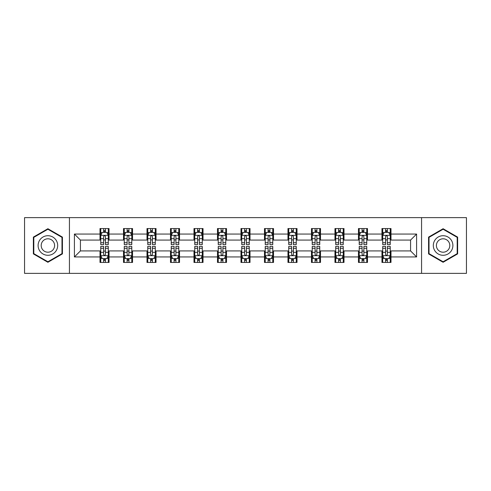 <?xml version="1.0" encoding="UTF-8"?>
<svg xmlns="http://www.w3.org/2000/svg" width="491" height="491" viewBox="0 0 491 491"><rect width="100%" height="100%" fill="white"/><g stroke="black" fill="none" stroke-linecap="round" stroke-linejoin="round"><path stroke-width="0.74" d="M421.566 273.364L466.45 273.364L466.45 217.636L421.566 217.636L421.566 273.364L69.434 273.364L69.434 217.636L24.55 217.636L24.55 273.364L69.434 273.364M421.566 217.636L69.434 217.636M390.996 234.054L390.996 228.554L381.955 228.554L381.955 234.054L367.495 234.054L367.495 228.554L358.461 228.554L358.461 234.054L344.001 234.054L344.001 228.554L334.966 228.554L334.966 234.054L320.506 234.054L320.506 228.554L311.466 228.554L311.466 234.054L297.012 234.054L297.012 228.554L287.971 228.554L287.971 234.054L273.512 234.054L273.512 228.554L264.477 228.554L264.477 234.054L250.017 234.054L250.017 228.554L240.983 228.554L240.983 234.054L226.523 234.054L226.523 228.554L217.488 228.554L217.488 234.054L203.029 234.054L203.029 228.554L193.988 228.554L193.988 234.054L179.534 234.054L179.534 228.554L170.494 228.554L170.494 234.054L156.034 234.054L156.034 228.554L146.999 228.554L146.999 234.054L132.539 234.054L132.539 228.554L123.505 228.554L123.505 234.054L109.045 234.054L109.045 228.554L100.004 228.554L100.004 234.054L74.405 234.054L74.405 256.946L80.426 250.919L100.004 250.919L100.004 262.446L109.045 262.446L109.045 250.919L123.505 250.919L123.505 262.446L132.539 262.446L132.539 250.919L146.999 250.919L146.999 262.446L156.034 262.446L156.034 250.919L170.494 250.919L170.494 262.446L179.534 262.446L179.534 250.919L193.988 250.919L193.988 262.446L203.029 262.446L203.029 250.919L217.488 250.919L217.488 262.446L226.523 262.446L226.523 250.919L240.983 250.919L240.983 262.446L250.017 262.446L250.017 250.919L264.477 250.919L264.477 262.446L273.512 262.446L273.512 250.919L287.971 250.919L287.971 262.446L297.012 262.446L297.012 250.919L311.466 250.919L311.466 262.446L320.506 262.446L320.506 250.919L334.966 250.919L334.966 262.446L344.001 262.446L344.001 250.919L358.461 250.919L358.461 262.446L367.495 262.446L367.495 250.919L381.955 250.919L381.955 262.446L390.996 262.446L390.996 250.919L410.574 250.919L410.574 240.081L390.996 240.081L390.996 234.054L416.595 234.054L416.595 256.946L390.996 256.946M381.955 256.946L367.495 256.946M358.461 256.946L344.001 256.946M334.966 256.946L320.506 256.946M311.466 256.946L297.012 256.946M287.971 256.946L273.512 256.946M264.477 256.946L250.017 256.946M240.983 256.946L226.523 256.946M217.488 256.946L203.029 256.946M193.988 256.946L179.534 256.946M170.494 256.946L156.034 256.946M146.999 256.946L132.539 256.946M123.505 256.946L109.045 256.946M100.004 256.946L74.405 256.946M381.955 234.054L381.955 240.081L367.495 240.081L367.495 234.054M358.461 234.054L358.461 240.081L344.001 240.081L344.001 234.054M334.966 234.054L334.966 240.081L320.506 240.081L320.506 234.054M311.466 234.054L311.466 240.081L297.012 240.081L297.012 234.054M287.971 234.054L287.971 240.081L273.512 240.081L273.512 234.054M264.477 234.054L264.477 240.081L250.017 240.081L250.017 234.054M240.983 234.054L240.983 240.081L226.523 240.081L226.523 234.054M217.488 234.054L217.488 240.081L203.029 240.081L203.029 234.054M193.988 234.054L193.988 240.081L179.534 240.081L179.534 234.054M170.494 234.054L170.494 240.081L156.034 240.081L156.034 234.054M146.999 234.054L146.999 240.081L132.539 240.081L132.539 234.054M123.505 234.054L123.505 240.081L109.045 240.081L109.045 234.054M100.004 234.054L100.004 240.081L80.426 240.081L74.405 234.054M80.426 240.081L80.426 250.919M416.595 256.946L410.574 250.919M410.574 240.081L416.595 234.054M100.004 232.323L100.759 232.323M103.619 232.323L105.43 232.323M108.29 232.323L109.045 232.323M100.004 239.927L100.759 239.927M103.619 239.927L105.43 239.927M108.29 239.927L109.045 239.927M100.004 251.073L100.759 251.073M103.619 251.073L105.43 251.073M108.29 251.073L109.045 251.073M100.004 258.677L100.759 258.677M103.619 258.677L105.43 258.677M108.29 258.677L109.045 258.677M123.505 251.073L124.254 251.073M127.12 251.073L128.924 251.073M131.784 251.073L132.539 251.073M123.505 258.677L124.254 258.677M127.12 258.677L128.924 258.677M131.784 258.677L132.539 258.677M123.505 232.323L124.254 232.323M127.12 232.323L128.924 232.323M131.784 232.323L132.539 232.323M123.505 239.927L124.254 239.927M127.12 239.927L128.924 239.927M131.784 239.927L132.539 239.927M146.999 251.073L147.754 251.073M150.614 251.073L152.419 251.073M155.285 251.073L156.034 251.073M146.999 258.677L147.754 258.677M150.614 258.677L152.419 258.677M155.285 258.677L156.034 258.677M146.999 232.323L147.754 232.323M150.614 232.323L152.419 232.323M155.285 232.323L156.034 232.323M146.999 239.927L147.754 239.927M150.614 239.927L152.419 239.927M155.285 239.927L156.034 239.927M170.494 251.073L171.249 251.073M174.109 251.073L175.919 251.073M178.779 251.073L179.534 251.073M170.494 258.677L171.249 258.677M174.109 258.677L175.919 258.677M178.779 258.677L179.534 258.677M170.494 232.323L171.249 232.323M174.109 232.323L175.919 232.323M178.779 232.323L179.534 232.323M170.494 239.927L171.249 239.927M174.109 239.927L175.919 239.927M178.779 239.927L179.534 239.927M193.988 251.073L194.743 251.073M197.603 251.073L199.414 251.073M202.274 251.073L203.029 251.073M193.988 258.677L194.743 258.677M197.603 258.677L199.414 258.677M202.274 258.677L203.029 258.677M193.988 232.323L194.743 232.323M197.603 232.323L199.414 232.323M202.274 232.323L203.029 232.323M193.988 239.927L194.743 239.927M197.603 239.927L199.414 239.927M202.274 239.927L203.029 239.927M217.488 251.073L218.237 251.073M221.103 251.073L222.908 251.073M225.768 251.073L226.523 251.073M217.488 258.677L218.237 258.677M221.103 258.677L222.908 258.677M225.768 258.677L226.523 258.677M217.488 232.323L218.237 232.323M221.103 232.323L222.908 232.323M225.768 232.323L226.523 232.323M217.488 239.927L218.237 239.927M221.103 239.927L222.908 239.927M225.768 239.927L226.523 239.927M240.983 251.073L241.738 251.073M244.598 251.073L246.402 251.073M249.262 251.073L250.017 251.073M240.983 258.677L241.738 258.677M244.598 258.677L246.402 258.677M249.262 258.677L250.017 258.677M240.983 232.323L241.738 232.323M244.598 232.323L246.402 232.323M249.262 232.323L250.017 232.323M240.983 239.927L241.738 239.927M244.598 239.927L246.402 239.927M249.262 239.927L250.017 239.927M264.477 251.073L265.232 251.073M268.092 251.073L269.897 251.073M272.763 251.073L273.512 251.073M264.477 258.677L265.232 258.677M268.092 258.677L269.897 258.677M272.763 258.677L273.512 258.677M264.477 232.323L265.232 232.323M268.092 232.323L269.897 232.323M272.763 232.323L273.512 232.323M264.477 239.927L265.232 239.927M268.092 239.927L269.897 239.927M272.763 239.927L273.512 239.927M287.971 251.073L288.726 251.073M291.586 251.073L293.397 251.073M296.257 251.073L297.012 251.073M287.971 258.677L288.726 258.677M291.586 258.677L293.397 258.677M296.257 258.677L297.012 258.677M287.971 232.323L288.726 232.323M291.586 232.323L293.397 232.323M296.257 232.323L297.012 232.323M287.971 239.927L288.726 239.927M291.586 239.927L293.397 239.927M296.257 239.927L297.012 239.927M311.466 251.073L312.221 251.073M315.081 251.073L316.891 251.073M319.751 251.073L320.506 251.073M311.466 258.677L312.221 258.677M315.081 258.677L316.891 258.677M319.751 258.677L320.506 258.677M311.466 232.323L312.221 232.323M315.081 232.323L316.891 232.323M319.751 232.323L320.506 232.323M311.466 239.927L312.221 239.927M315.081 239.927L316.891 239.927M319.751 239.927L320.506 239.927M334.966 251.073L335.715 251.073M338.581 251.073L340.386 251.073M343.246 251.073L344.001 251.073M334.966 258.677L335.715 258.677M338.581 258.677L340.386 258.677M343.246 258.677L344.001 258.677M334.966 232.323L335.715 232.323M338.581 232.323L340.386 232.323M343.246 232.323L344.001 232.323M334.966 239.927L335.715 239.927M338.581 239.927L340.386 239.927M343.246 239.927L344.001 239.927M358.461 251.073L359.216 251.073M362.076 251.073L363.88 251.073M366.746 251.073L367.495 251.073M358.461 258.677L359.216 258.677M362.076 258.677L363.88 258.677M366.746 258.677L367.495 258.677M358.461 232.323L359.216 232.323M362.076 232.323L363.88 232.323M366.746 232.323L367.495 232.323M358.461 239.927L359.216 239.927M362.076 239.927L363.88 239.927M366.746 239.927L367.495 239.927M381.955 251.073L382.71 251.073M385.57 251.073L387.381 251.073M390.241 251.073L390.996 251.073M381.955 258.677L382.71 258.677M385.57 258.677L387.381 258.677M390.241 258.677L390.996 258.677M381.955 232.323L382.71 232.323M385.57 232.323L387.381 232.323M390.241 232.323L390.996 232.323M381.955 239.927L382.71 239.927M385.57 239.927L387.381 239.927M390.241 239.927L390.996 239.927M47.897 262.28L62.431 253.89L62.431 237.11L47.897 228.72L33.363 237.11L33.363 253.89L47.897 262.28M457.637 237.11L443.103 228.72L428.569 237.11L428.569 253.89L443.103 262.28L457.637 253.89L457.637 237.11M105.43 230.512L103.619 230.512M108.29 242.707L105.43 242.707L105.43 244.598L108.29 244.598L108.29 235.41L106.786 232.396L102.269 232.396L100.759 235.41L100.759 244.598L103.619 244.598L103.619 242.707L100.759 242.707M100.759 235.41L100.759 228.554M108.29 235.41L108.29 228.554M103.619 232.396L103.619 228.554M105.43 228.554L105.43 232.396M105.43 242.707L105.43 236.539C104.829 235.379 104.227 235.379 103.619 236.539L103.619 242.707M103.619 260.488L105.43 260.488M100.759 248.293L103.619 248.293L103.619 246.402L100.759 246.402L100.759 255.59L102.269 258.604L106.786 258.604L108.29 255.59L108.29 246.402L105.43 246.402L105.43 248.293L108.29 248.293M108.29 255.59L108.29 262.446M100.759 255.59L100.759 262.446M105.43 258.604L105.43 262.446M103.619 262.446L103.619 258.604M103.619 248.293L103.619 254.461C104.221 255.621 104.829 255.621 105.43 254.461L105.43 248.293M56.373 250.398A9.789 9.789 0 0 0 52.789 237.024A9.789 9.789 0 0 0 39.415 240.602A9.789 9.789 0 0 0 42.999 253.976A9.789 9.789 0 0 0 56.373 250.398M53.697 248.851A6.702 6.702 0 0 0 51.248 239.694A6.702 6.702 0 0 0 42.091 242.149A6.702 6.702 0 0 0 44.546 251.306A6.702 6.702 0 0 0 53.697 248.851M33.811 253.632L33.811 237.368L47.897 229.242L61.976 237.368L61.976 253.632L47.897 261.758L33.811 253.632M443.103 235.711A9.789 9.789 0 0 0 433.314 245.5A9.789 9.789 0 0 0 443.103 255.289A9.789 9.789 0 0 0 452.892 245.5A9.789 9.789 0 0 0 443.103 235.711M443.103 238.798A6.702 6.702 0 0 0 436.401 245.5A6.702 6.702 0 0 0 443.103 252.202A6.702 6.702 0 0 0 449.805 245.5A6.702 6.702 0 0 0 443.103 238.798M457.189 253.632L443.103 261.758L429.024 253.632L429.024 237.368L443.103 229.242L457.189 237.368L457.189 253.632M128.924 230.512L127.12 230.512M131.784 242.707L128.924 242.707L128.924 244.598L131.784 244.598L131.784 235.41L130.281 232.396L125.764 232.396L124.254 235.41L124.254 244.598L127.12 244.598L127.12 242.707L124.254 242.707M124.254 235.41L124.254 228.554M131.784 235.41L131.784 228.554M127.12 232.396L127.12 228.554M128.924 228.554L128.924 232.396M128.924 242.707L128.924 236.539C128.323 235.379 127.721 235.379 127.12 236.539L127.12 242.707M152.419 230.512L150.614 230.512M155.285 242.707L152.419 242.707L152.419 244.598L155.285 244.598L155.285 235.41L153.775 232.396L149.258 232.396L147.754 235.41L147.754 244.598L150.614 244.598L150.614 242.707L147.754 242.707M147.754 235.41L147.754 228.554M155.285 235.41L155.285 228.554M150.614 232.396L150.614 228.554M152.419 228.554L152.419 232.396M152.419 242.707L152.419 236.539C151.817 235.379 151.216 235.379 150.614 236.539L150.614 242.707M127.12 260.488L128.924 260.488M124.254 248.293L127.12 248.293L127.12 246.402L124.254 246.402L124.254 255.59L125.764 258.604L130.281 258.604L131.784 255.59L131.784 246.402L128.924 246.402L128.924 248.293L131.784 248.293M131.784 255.59L131.784 262.446M124.254 255.59L124.254 262.446M128.924 258.604L128.924 262.446M127.12 262.446L127.12 258.604M127.12 248.293L127.12 254.461C127.721 255.621 128.323 255.621 128.924 254.461L128.924 248.293M150.614 260.488L152.419 260.488M147.754 248.293L150.614 248.293L150.614 246.402L147.754 246.402L147.754 255.59L149.258 258.604L153.775 258.604L155.285 255.59L155.285 246.402L152.419 246.402L152.419 248.293L155.285 248.293M155.285 255.59L155.285 262.446M147.754 255.59L147.754 262.446M152.419 258.604L152.419 262.446M150.614 262.446L150.614 258.604M150.614 248.293L150.614 254.461C151.216 255.621 151.817 255.621 152.419 254.461L152.419 248.293M175.919 230.512L174.109 230.512M178.779 242.707L175.919 242.707L175.919 244.598L178.779 244.598L178.779 235.41L177.269 232.396L172.752 232.396L171.249 235.41L171.249 244.598L174.109 244.598L174.109 242.707L171.249 242.707M171.249 235.41L171.249 228.554M178.779 235.41L178.779 228.554M174.109 232.396L174.109 228.554M175.919 228.554L175.919 232.396M175.919 242.707L175.919 236.539C175.318 235.379 174.71 235.379 174.109 236.539L174.109 242.707M199.414 230.512L197.603 230.512M202.274 242.707L199.414 242.707L199.414 244.598L202.274 244.598L202.274 235.41L200.77 232.396L196.247 232.396L194.743 235.41L194.743 244.598L197.603 244.598L197.603 242.707L194.743 242.707M194.743 235.41L194.743 228.554M202.274 235.41L202.274 228.554M197.603 232.396L197.603 228.554M199.414 228.554L199.414 232.396M199.414 242.707L199.414 236.539C198.812 235.379 198.211 235.379 197.603 236.539L197.603 242.707M222.908 230.512L221.103 230.512M225.768 242.707L222.908 242.707L222.908 244.598L225.768 244.598L225.768 235.41L224.264 232.396L219.747 232.396L218.237 235.41L218.237 244.598L221.103 244.598L221.103 242.707L218.237 242.707M218.237 235.41L218.237 228.554M225.768 235.41L225.768 228.554M221.103 232.396L221.103 228.554M222.908 228.554L222.908 232.396M222.908 242.707L222.908 236.539C222.306 235.379 221.705 235.379 221.103 236.539L221.103 242.707M174.109 260.488L175.919 260.488M171.249 248.293L174.109 248.293L174.109 246.402L171.249 246.402L171.249 255.59L172.752 258.604L177.269 258.604L178.779 255.59L178.779 246.402L175.919 246.402L175.919 248.293L178.779 248.293M178.779 255.59L178.779 262.446M171.249 255.59L171.249 262.446M175.919 258.604L175.919 262.446M174.109 262.446L174.109 258.604M174.109 248.293L174.109 254.461C174.71 255.621 175.312 255.621 175.919 254.461L175.919 248.293M197.603 260.488L199.414 260.488M194.743 248.293L197.603 248.293L197.603 246.402L194.743 246.402L194.743 255.59L196.247 258.604L200.77 258.604L202.274 255.59L202.274 246.402L199.414 246.402L199.414 248.293L202.274 248.293M202.274 255.59L202.274 262.446M194.743 255.59L194.743 262.446M199.414 258.604L199.414 262.446M197.603 262.446L197.603 258.604M197.603 248.293L197.603 254.461C198.204 255.621 198.812 255.621 199.414 254.461L199.414 248.293M221.103 260.488L222.908 260.488M218.237 248.293L221.103 248.293L221.103 246.402L218.237 246.402L218.237 255.59L219.747 258.604L224.264 258.604L225.768 255.59L225.768 246.402L222.908 246.402L222.908 248.293L225.768 248.293M225.768 255.59L225.768 262.446M218.237 255.59L218.237 262.446M222.908 258.604L222.908 262.446M221.103 262.446L221.103 258.604M221.103 248.293L221.103 254.461C221.705 255.621 222.306 255.621 222.908 254.461L222.908 248.293M246.402 230.512L244.598 230.512M249.262 242.707L246.402 242.707L246.402 244.598L249.262 244.598L249.262 235.41L247.759 232.396L243.241 232.396L241.738 235.41L241.738 244.598L244.598 244.598L244.598 242.707L241.738 242.707M241.738 235.41L241.738 228.554M249.262 235.41L249.262 228.554M244.598 232.396L244.598 228.554M246.402 228.554L246.402 232.396M246.402 242.707L246.402 236.539C245.801 235.379 245.199 235.379 244.598 236.539L244.598 242.707M244.598 260.488L246.402 260.488M241.738 248.293L244.598 248.293L244.598 246.402L241.738 246.402L241.738 255.59L243.241 258.604L247.759 258.604L249.262 255.59L249.262 246.402L246.402 246.402L246.402 248.293L249.262 248.293M249.262 255.59L249.262 262.446M241.738 255.59L241.738 262.446M246.402 258.604L246.402 262.446M244.598 262.446L244.598 258.604M244.598 248.293L244.598 254.461C245.199 255.621 245.801 255.621 246.402 254.461L246.402 248.293M269.897 230.512L268.092 230.512M272.763 242.707L269.897 242.707L269.897 244.598L272.763 244.598L272.763 235.41L271.253 232.396L266.736 232.396L265.232 235.41L265.232 244.598L268.092 244.598L268.092 242.707L265.232 242.707M265.232 235.41L265.232 228.554M272.763 235.41L272.763 228.554M268.092 232.396L268.092 228.554M269.897 228.554L269.897 232.396M269.897 242.707L269.897 236.539C269.295 235.379 268.694 235.379 268.092 236.539L268.092 242.707M268.092 260.488L269.897 260.488M265.232 248.293L268.092 248.293L268.092 246.402L265.232 246.402L265.232 255.59L266.736 258.604L271.253 258.604L272.763 255.59L272.763 246.402L269.897 246.402L269.897 248.293L272.763 248.293M272.763 255.59L272.763 262.446M265.232 255.59L265.232 262.446M269.897 258.604L269.897 262.446M268.092 262.446L268.092 258.604M268.092 248.293L268.092 254.461C268.694 255.621 269.295 255.621 269.897 254.461L269.897 248.293M293.397 230.512L291.586 230.512M296.257 242.707L293.397 242.707L293.397 244.598L296.257 244.598L296.257 235.41L294.753 232.396L290.23 232.396L288.726 235.41L288.726 244.598L291.586 244.598L291.586 242.707L288.726 242.707M288.726 235.41L288.726 228.554M296.257 235.41L296.257 228.554M291.586 232.396L291.586 228.554M293.397 228.554L293.397 232.396M293.397 242.707L293.397 236.539C292.796 235.379 292.188 235.379 291.586 236.539L291.586 242.707M291.586 260.488L293.397 260.488M288.726 248.293L291.586 248.293L291.586 246.402L288.726 246.402L288.726 255.59L290.23 258.604L294.753 258.604L296.257 255.59L296.257 246.402L293.397 246.402L293.397 248.293L296.257 248.293M296.257 255.59L296.257 262.446M288.726 255.59L288.726 262.446M293.397 258.604L293.397 262.446M291.586 262.446L291.586 258.604M291.586 248.293L291.586 254.461C292.188 255.621 292.789 255.621 293.397 254.461L293.397 248.293M316.891 230.512L315.081 230.512M319.751 242.707L316.891 242.707L316.891 244.598L319.751 244.598L319.751 235.41L318.248 232.396L313.731 232.396L312.221 235.41L312.221 244.598L315.081 244.598L315.081 242.707L312.221 242.707M312.221 235.41L312.221 228.554M319.751 235.41L319.751 228.554M315.081 232.396L315.081 228.554M316.891 228.554L316.891 232.396M316.891 242.707L316.891 236.539C316.29 235.379 315.688 235.379 315.081 236.539L315.081 242.707M315.081 260.488L316.891 260.488M312.221 248.293L315.081 248.293L315.081 246.402L312.221 246.402L312.221 255.59L313.731 258.604L318.248 258.604L319.751 255.59L319.751 246.402L316.891 246.402L316.891 248.293L319.751 248.293M319.751 255.59L319.751 262.446M312.221 255.59L312.221 262.446M316.891 258.604L316.891 262.446M315.081 262.446L315.081 258.604M315.081 248.293L315.081 254.461C315.682 255.621 316.29 255.621 316.891 254.461L316.891 248.293M340.386 230.512L338.581 230.512M343.246 242.707L340.386 242.707L340.386 244.598L343.246 244.598L343.246 235.41L341.742 232.396L337.225 232.396L335.715 235.41L335.715 244.598L338.581 244.598L338.581 242.707L335.715 242.707M335.715 235.41L335.715 228.554M343.246 235.41L343.246 228.554M338.581 232.396L338.581 228.554M340.386 228.554L340.386 232.396M340.386 242.707L340.386 236.539C339.784 235.379 339.183 235.379 338.581 236.539L338.581 242.707M338.581 260.488L340.386 260.488M335.715 248.293L338.581 248.293L338.581 246.402L335.715 246.402L335.715 255.59L337.225 258.604L341.742 258.604L343.246 255.59L343.246 246.402L340.386 246.402L340.386 248.293L343.246 248.293M343.246 255.59L343.246 262.446M335.715 255.59L335.715 262.446M340.386 258.604L340.386 262.446M338.581 262.446L338.581 258.604M338.581 248.293L338.581 254.461C339.183 255.621 339.784 255.621 340.386 254.461L340.386 248.293M363.88 230.512L362.076 230.512M366.746 242.707L363.88 242.707L363.88 244.598L366.746 244.598L366.746 235.41L365.236 232.396L360.719 232.396L359.216 235.41L359.216 244.598L362.076 244.598L362.076 242.707L359.216 242.707M359.216 235.41L359.216 228.554M366.746 235.41L366.746 228.554M362.076 232.396L362.076 228.554M363.88 228.554L363.88 232.396M363.88 242.707L363.88 236.539C363.279 235.379 362.677 235.379 362.076 236.539L362.076 242.707M362.076 260.488L363.88 260.488M359.216 248.293L362.076 248.293L362.076 246.402L359.216 246.402L359.216 255.59L360.719 258.604L365.236 258.604L366.746 255.59L366.746 246.402L363.88 246.402L363.88 248.293L366.746 248.293M366.746 255.59L366.746 262.446M359.216 255.59L359.216 262.446M363.88 258.604L363.88 262.446M362.076 262.446L362.076 258.604M362.076 248.293L362.076 254.461C362.677 255.621 363.279 255.621 363.88 254.461L363.88 248.293M387.381 230.512L385.57 230.512M390.241 242.707L387.381 242.707L387.381 244.598L390.241 244.598L390.241 235.41L388.731 232.396L384.214 232.396L382.71 235.41L382.71 244.598L385.57 244.598L385.57 242.707L382.71 242.707M382.71 235.41L382.71 228.554M390.241 235.41L390.241 228.554M385.57 232.396L385.57 228.554M387.381 228.554L387.381 232.396M387.381 242.707L387.381 236.539C386.779 235.379 386.172 235.379 385.57 236.539L385.57 242.707M385.57 260.488L387.381 260.488M382.71 248.293L385.57 248.293L385.57 246.402L382.71 246.402L382.71 255.59L384.214 258.604L388.731 258.604L390.241 255.59L390.241 246.402L387.381 246.402L387.381 248.293L390.241 248.293M390.241 255.59L390.241 262.446M382.71 255.59L382.71 262.446M387.381 258.604L387.381 262.446M385.57 262.446L385.57 258.604M385.57 248.293L385.57 254.461C386.172 255.621 386.773 255.621 387.381 254.461L387.381 248.293M108.253 235.336L100.796 235.336M100.759 232.574L102.177 232.574M106.872 232.574L108.29 232.574M103.619 238.669L100.759 238.669M108.29 238.669L105.43 238.669M105.43 231.47L103.619 231.47M100.796 255.664L108.253 255.664M108.29 258.426L106.872 258.426M102.177 258.426L100.759 258.426M105.43 252.331L108.29 252.331M100.759 252.331L103.619 252.331M103.619 259.53L105.43 259.53M131.748 235.336L124.297 235.336M124.254 232.574L125.671 232.574M130.373 232.574L131.784 232.574M127.12 238.669L124.254 238.669M131.784 238.669L128.924 238.669M128.924 231.47L127.12 231.47M155.242 235.336L147.791 235.336M147.754 232.574L149.166 232.574M153.867 232.574L155.285 232.574M150.614 238.669L147.754 238.669M155.285 238.669L152.419 238.669M152.419 231.47L150.614 231.47M124.297 255.664L131.748 255.664M131.784 258.426L130.373 258.426M125.671 258.426L124.254 258.426M128.924 252.331L131.784 252.331M124.254 252.331L127.12 252.331M127.12 259.53L128.924 259.53M147.791 255.664L155.242 255.664M155.285 258.426L153.867 258.426M149.166 258.426L147.754 258.426M152.419 252.331L155.285 252.331M147.754 252.331L150.614 252.331M150.614 259.53L152.419 259.53M178.742 235.336L171.285 235.336M171.249 232.574L172.666 232.574M177.361 232.574L178.779 232.574M174.109 238.669L171.249 238.669M178.779 238.669L175.919 238.669M175.919 231.47L174.109 231.47M202.237 235.336L194.78 235.336M194.743 232.574L196.161 232.574M200.856 232.574L202.274 232.574M197.603 238.669L194.743 238.669M202.274 238.669L199.414 238.669M199.414 231.47L197.603 231.47M225.731 235.336L218.274 235.336M218.237 232.574L219.655 232.574M224.356 232.574L225.768 232.574M221.103 238.669L218.237 238.669M225.768 238.669L222.908 238.669M222.908 231.47L221.103 231.47M171.285 255.664L178.742 255.664M178.779 258.426L177.361 258.426M172.666 258.426L171.249 258.426M175.919 252.331L178.779 252.331M171.249 252.331L174.109 252.331M174.109 259.53L175.919 259.53M194.78 255.664L202.237 255.664M202.274 258.426L200.856 258.426M196.161 258.426L194.743 258.426M199.414 252.331L202.274 252.331M194.743 252.331L197.603 252.331M197.603 259.53L199.414 259.53M218.274 255.664L225.731 255.664M225.768 258.426L224.356 258.426M219.655 258.426L218.237 258.426M222.908 252.331L225.768 252.331M218.237 252.331L221.103 252.331M221.103 259.53L222.908 259.53M249.225 235.336L241.775 235.336M241.738 232.574L243.149 232.574M247.851 232.574L249.262 232.574M244.598 238.669L241.738 238.669M249.262 238.669L246.402 238.669M246.402 231.47L244.598 231.47M241.775 255.664L249.225 255.664M249.262 258.426L247.851 258.426M243.149 258.426L241.738 258.426M246.402 252.331L249.262 252.331M241.738 252.331L244.598 252.331M244.598 259.53L246.402 259.53M272.726 235.336L265.269 235.336M265.232 232.574L266.644 232.574M271.345 232.574L272.763 232.574M268.092 238.669L265.232 238.669M272.763 238.669L269.897 238.669M269.897 231.47L268.092 231.47M265.269 255.664L272.726 255.664M272.763 258.426L271.345 258.426M266.644 258.426L265.232 258.426M269.897 252.331L272.763 252.331M265.232 252.331L268.092 252.331M268.092 259.53L269.897 259.53M296.22 235.336L288.763 235.336M288.726 232.574L290.144 232.574M294.839 232.574L296.257 232.574M291.586 238.669L288.726 238.669M296.257 238.669L293.397 238.669M293.397 231.47L291.586 231.47M288.763 255.664L296.22 255.664M296.257 258.426L294.839 258.426M290.144 258.426L288.726 258.426M293.397 252.331L296.257 252.331M288.726 252.331L291.586 252.331M291.586 259.53L293.397 259.53M319.715 235.336L312.258 235.336M312.221 232.574L313.639 232.574M318.334 232.574L319.751 232.574M315.081 238.669L312.221 238.669M319.751 238.669L316.891 238.669M316.891 231.47L315.081 231.47M312.258 255.664L319.715 255.664M319.751 258.426L318.334 258.426M313.639 258.426L312.221 258.426M316.891 252.331L319.751 252.331M312.221 252.331L315.081 252.331M315.081 259.53L316.891 259.53M343.209 235.336L335.758 235.336M335.715 232.574L337.133 232.574M341.834 232.574L343.246 232.574M338.581 238.669L335.715 238.669M343.246 238.669L340.386 238.669M340.386 231.47L338.581 231.47M335.758 255.664L343.209 255.664M343.246 258.426L341.834 258.426M337.133 258.426L335.715 258.426M340.386 252.331L343.246 252.331M335.715 252.331L338.581 252.331M338.581 259.53L340.386 259.53M366.703 235.336L359.252 235.336M359.216 232.574L360.627 232.574M365.329 232.574L366.746 232.574M362.076 238.669L359.216 238.669M366.746 238.669L363.88 238.669M363.88 231.47L362.076 231.47M359.252 255.664L366.703 255.664M366.746 258.426L365.329 258.426M360.627 258.426L359.216 258.426M363.88 252.331L366.746 252.331M359.216 252.331L362.076 252.331M362.076 259.53L363.88 259.53M390.204 235.336L382.747 235.336M382.71 232.574L384.128 232.574M388.823 232.574L390.241 232.574M385.57 238.669L382.71 238.669M390.241 238.669L387.381 238.669M387.381 231.47L385.57 231.47M382.747 255.664L390.204 255.664M390.241 258.426L388.823 258.426M384.128 258.426L382.71 258.426M387.381 252.331L390.241 252.331M382.71 252.331L385.57 252.331M385.57 259.53L387.381 259.53"/></g></svg>
